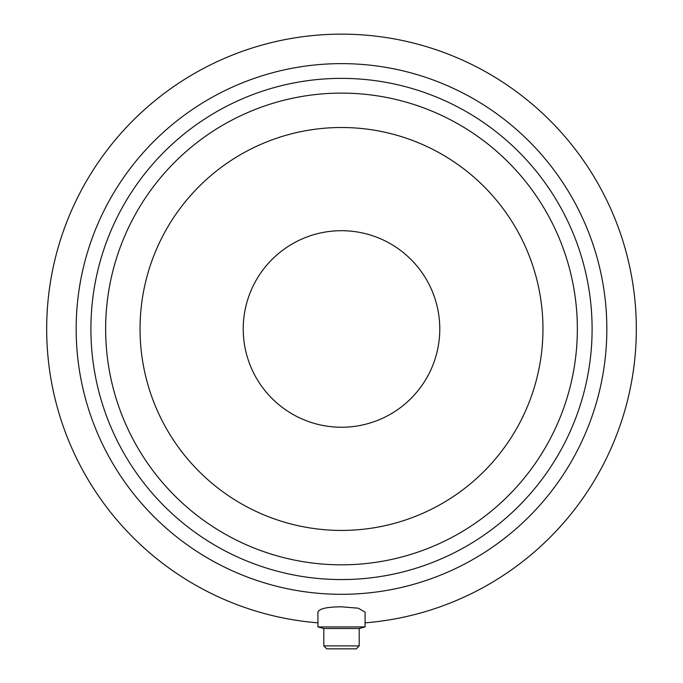 <?xml version="1.0" encoding="UTF-8"?>
<svg xmlns="http://www.w3.org/2000/svg" width="683" height="683" viewBox="0 0 683 683"><rect width="100%" height="100%" fill="white"/><g stroke="black" fill="none" stroke-linecap="round" stroke-linejoin="round"><path stroke-width="1.02" d="M341.5 594.312A265.337 265.337 0 0 1 76.163 328.967A265.337 265.337 0 0 1 341.5 63.63A265.337 265.337 0 0 1 606.837 328.967A265.337 265.337 0 0 1 341.5 594.312M317.911 622.845A294.817 294.817 0 0 1 46.914 317.168A294.817 294.817 0 0 1 341.5 34.15A294.817 294.817 0 0 1 636.086 317.168A294.817 294.817 0 0 1 365.089 622.845M317.911 626.926L317.919 612.011C319.413 608.613 327.268 606.88 341.5 606.82L358.293 608.194L365.089 612.156L365.089 626.926L317.911 626.926L323.81 628.505L359.19 628.505L359.19 645.905L323.81 645.905L323.81 628.505M323.81 645.905L326.756 648.85L356.244 648.85L359.19 645.905M341.5 427.242A98.275 98.275 0 0 1 243.225 328.967A98.275 98.275 0 0 1 341.5 230.7A98.275 98.275 0 0 1 439.775 328.967A98.275 98.275 0 0 1 341.5 427.242M341.5 530.426A201.459 201.459 0 0 1 140.041 328.967A201.459 201.459 0 0 1 341.5 127.508A201.459 201.459 0 0 1 542.959 328.967A201.459 201.459 0 0 1 341.5 530.426M341.5 564.824A235.857 235.857 0 0 1 105.643 328.967A235.857 235.857 0 0 1 341.5 93.11A235.857 235.857 0 0 1 577.357 328.967A235.857 235.857 0 0 1 341.5 564.824M341.5 579.568A250.601 250.601 0 0 1 90.899 328.967A250.601 250.601 0 0 1 341.5 78.374A250.601 250.601 0 0 1 592.101 328.967A250.601 250.601 0 0 1 341.5 579.568M359.19 628.505L365.089 626.926"/></g></svg>
